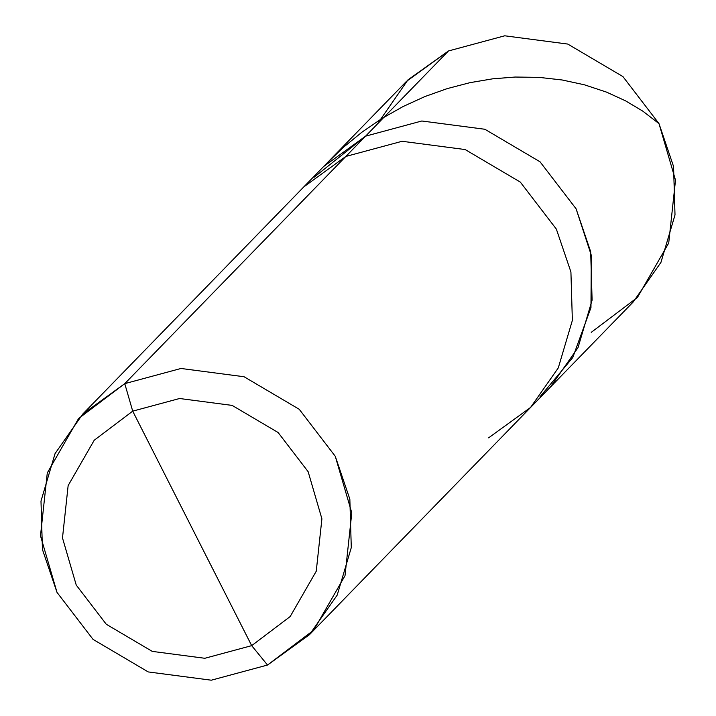 <?xml version="1.0" encoding="UTF-8"?>
<svg xmlns="http://www.w3.org/2000/svg" width="716" height="716" viewBox="0 0 716 716"><rect width="100%" height="100%" fill="white"/><g stroke="black" fill="none" stroke-linecap="round" stroke-linejoin="round"><path stroke-width="1.07" d="M314.208 177.165L365.572 136.165L448.476 50.961L504.708 35.8L567.77 44.07L622.956 76.612L658.997 123.626L673.559 166.488L675.009 214.934L660.931 262.423L633.212 301.964L550.309 387.168L578.027 347.618L592.105 300.129L590.664 251.683L576.103 208.821L540.052 161.816L484.875 129.265L421.805 120.995L365.572 136.165L421.805 120.995L484.875 129.265L540.052 161.816L576.103 208.821L591.282 255.236L590.968 307.594L572.755 357.553L539.962 396.843L572.755 357.553L590.968 307.594L591.282 255.236L576.103 208.821L540.052 161.816L484.875 129.265L421.805 120.995L365.572 136.165L323.596 166.551L365.572 136.165L421.805 120.995L484.875 129.265L540.052 161.816L576.103 208.821L590.664 251.683L592.105 300.129L578.027 347.618L550.309 387.168L530.574 407.449L558.283 367.908L572.361 320.41L570.92 271.973L556.359 229.111L520.317 182.097L465.132 149.546L402.07 141.285L345.837 156.446L365.572 136.165L314.208 177.165M591.237 332.358L637.446 297.444L668.717 243.046L675.51 180.199L658.997 123.626L622.956 76.612L567.77 44.07L504.708 35.8L448.476 50.961L407.932 79.906L377.26 124.145M82.788 414.036L55.069 453.577L40.991 501.066L42.441 549.512L57.003 592.374L93.044 639.388L148.23 671.93L211.292 680.2L267.524 665.039L251.683 645.644L290.186 616.539L316.248 571.216L321.905 518.84L308.149 471.701L278.112 432.518L232.127 405.399L179.573 398.508L132.711 411.145L251.683 645.644L204.821 658.281L152.266 651.39L106.281 624.271L76.245 585.088L62.489 537.949L68.145 485.573L94.208 440.25L132.711 411.145L124.763 383.642L82.788 414.036L406.5 81.356L448.476 50.961L345.837 156.446L402.07 141.285L465.132 149.546L520.317 182.097L556.359 229.111L570.92 271.973L572.361 320.41L558.283 367.908L530.574 407.449L309.5 634.644L337.209 595.094L351.288 547.606L349.847 499.159L335.285 456.307L299.243 409.292L244.058 376.741L180.996 368.471L124.763 383.642L345.837 156.446L303.861 186.84L345.837 156.446L124.763 383.642L180.996 368.471L244.058 376.741L299.243 409.292L335.285 456.307L351.789 512.871L345.005 575.718L313.733 630.116L267.524 665.039L309.5 634.644M488.598 437.843L530.574 407.449M132.711 411.145L179.573 398.508L232.127 405.399L278.112 432.518L308.149 471.701L321.905 518.84L316.248 571.216L290.186 616.539L251.683 645.644L132.711 411.145L94.208 440.25L68.145 485.573L62.489 537.949L76.245 585.088L106.281 624.271L152.266 651.39L204.821 658.281L251.683 645.644L267.524 665.039L211.292 680.2L148.23 671.93L93.044 639.388L57.003 592.374L40.49 535.801L47.283 472.954L78.554 418.556L124.763 383.642L132.711 411.145M658.997 123.626L642.691 111.069L625.48 100.795L606.461 92.096L584.22 84.748L562.176 79.986L539.067 77.373L515.171 77.042L492.671 78.823L469.982 82.662L447.348 88.569L424.991 96.517L403.171 106.487L382.084 118.391L361.965 132.156L343.018 147.639L325.583 164.555"/></g></svg>
